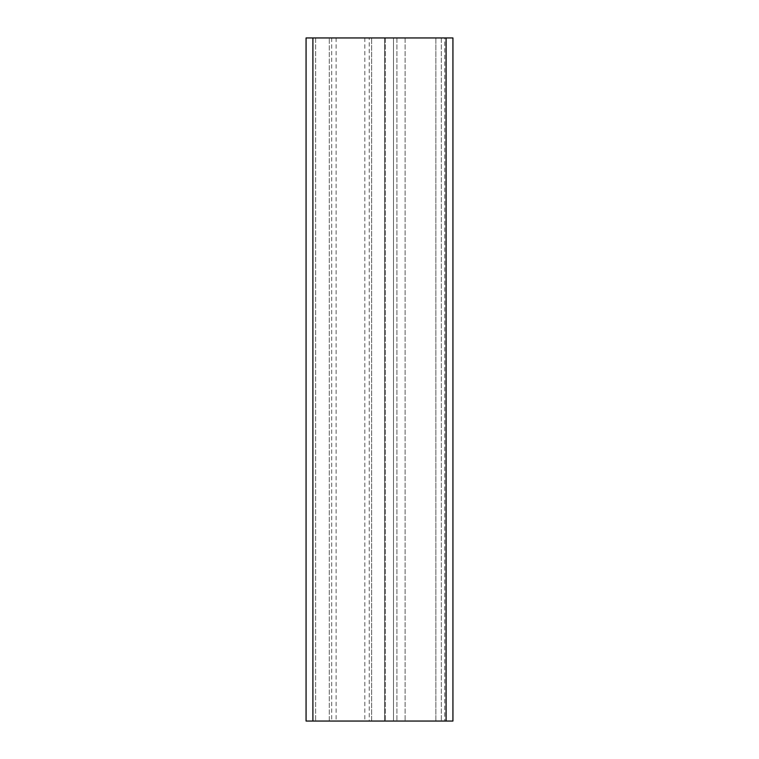 <?xml version="1.0" encoding="UTF-8"?>
<svg xmlns="http://www.w3.org/2000/svg" width="759" height="759" viewBox="0 0 759 759"><rect width="100%" height="100%" fill="white"/><g stroke="black" fill="none" stroke-linecap="round" stroke-linejoin="round"><path stroke-width="0.57" stroke-dasharray="3.79 2.85" d="M435.856 37.95L435.856 721.05L435.856 37.95L435.856 721.05L405.116 721.05L452.933 721.05L435.856 721.05L435.856 37.95L384.623 37.95L384.623 721.05L405.116 721.05L384.623 721.05L384.623 37.95L435.856 37.95M452.933 721.05L452.933 37.95L306.067 37.95L306.067 721.05L385.306 721.05L371.644 721.05L371.644 37.95L371.644 721.05L452.933 721.05L452.933 37.95M369.253 37.95L331.683 37.95L369.253 37.95L369.253 721.05L331.683 721.05L369.253 721.05M444.736 37.95L393.504 37.95L444.736 37.95L444.736 721.05L441.321 721.05L444.736 721.05L444.736 37.95M329.292 721.05L329.292 37.95L329.292 721.05M315.63 37.95L315.63 721.05L315.63 37.95M385.306 37.95L385.306 721.05L385.306 37.95M393.504 37.95L393.504 721.05L441.321 721.05L393.504 721.05L393.504 37.95M405.116 37.95L405.116 721.05L405.116 37.95M336.123 37.95L336.123 721.05M364.813 37.95L364.813 721.05M312.898 37.95L312.898 721.05M446.102 37.95L446.102 721.05M396.919 37.95L396.919 721.05L396.919 37.95M441.321 37.95L441.321 721.05L441.321 37.95M331.683 37.95L331.683 721.05"/><path stroke-width="1.14" d="M452.933 37.95L452.933 721.05L306.067 721.05L306.067 37.95L452.933 37.95L452.933 721.05M312.898 37.95L312.898 721.05M446.102 37.95L446.102 721.05"/></g></svg>
